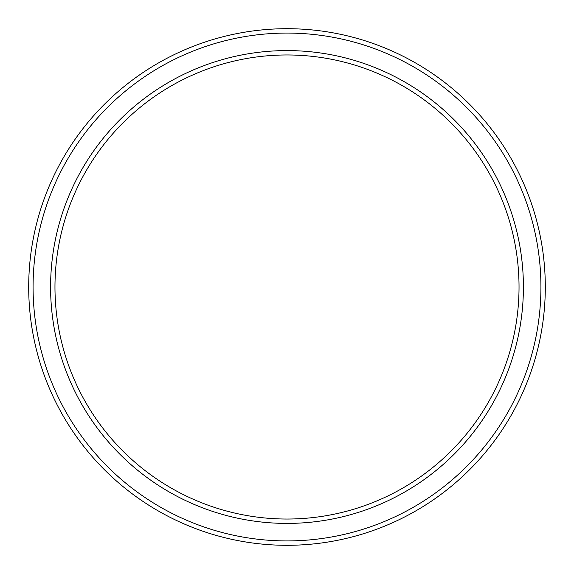 <?xml version="1.0" encoding="UTF-8"?>
<svg xmlns="http://www.w3.org/2000/svg" width="574" height="574" viewBox="0 0 574 574"><rect width="100%" height="100%" fill="white"/><g stroke="black" fill="none" stroke-linecap="round" stroke-linejoin="round"><path stroke-width="0.86" d="M519.032 287A232.032 232.032 0 0 0 287 54.968A232.032 232.032 0 0 0 54.968 287A232.032 232.032 0 0 0 287 519.032A232.032 232.032 0 0 0 519.032 287M50.591 287A236.409 236.409 0 0 1 287 50.591A236.409 236.409 0 0 1 523.409 287A236.409 236.409 0 0 1 287 523.409A236.409 236.409 0 0 1 50.591 287M540.923 287A253.923 253.923 0 0 0 287 33.077A253.923 253.923 0 0 0 33.077 287A253.923 253.923 0 0 0 287 540.923A253.923 253.923 0 0 0 540.923 287M28.7 287A258.3 258.3 0 0 1 287 28.7A258.3 258.3 0 0 1 545.3 287A258.3 258.3 0 0 1 287 545.3A258.3 258.3 0 0 1 28.7 287"/></g></svg>
